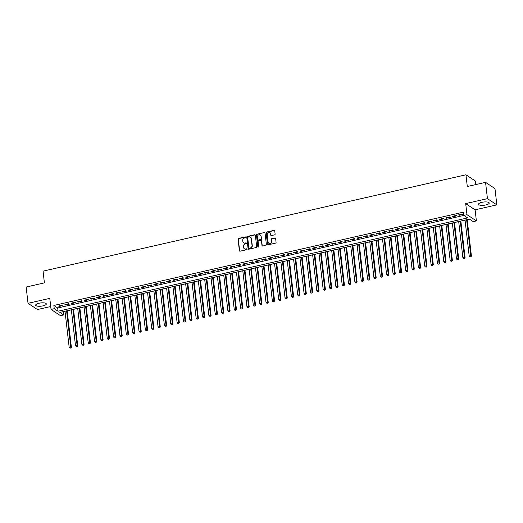 <?xml version="1.0" encoding="UTF-8"?>
<svg xmlns="http://www.w3.org/2000/svg" width="523" height="523" viewBox="0 0 523 523"><rect width="100%" height="100%" fill="white"/><g stroke="black" fill="none" stroke-linecap="round" stroke-linejoin="round"><path stroke-width="0.78" d="M245.725 237.252A0.471 0.425 -56.5 0 0 245.235 236.906L238.612 238.41A0.673 0.608 -56.5 0 0 238.063 239.194L239.397 250.7A0.673 0.608 -56.5 0 0 240.09 251.197L246.712 249.693A0.471 0.425 -56.5 0 0 246.921 248.85A0.471 0.425 -56.5 0 0 246.608 248.798L245.751 248.994A2.164 1.935 -56.5 0 1 243.522 247.399L243.411 246.438A2.164 1.935 -56.5 0 1 245.169 243.94L246.026 243.744A0.471 0.425 -56.5 0 0 246.235 242.901A0.471 0.425 -56.5 0 0 245.921 242.849L245.065 243.045A2.164 1.935 -56.5 0 1 242.835 241.456L242.724 240.495A2.164 1.935 -56.5 0 1 244.483 237.991L245.339 237.802A0.471 0.425 -56.5 0 0 245.725 237.252M245.66 237.069A0.471 0.425 -56.5 0 0 245.49 237.069L238.867 238.58A0.673 0.608 -56.5 0 0 238.318 239.364L239.652 250.87A0.673 0.608 -56.5 0 0 239.782 251.19M247.033 248.961A0.471 0.425 -56.5 0 0 246.863 248.961L245.751 248.994M246.346 243.012A0.471 0.425 -56.5 0 0 246.176 243.018L245.065 243.045M481.905 202.323A5.367 1.628 173.4 0 0 478.558 204.251A5.367 1.628 173.4 0 0 485.874 204.944A5.367 1.628 173.4 0 0 489.221 203.016A5.367 1.628 173.4 0 0 481.905 202.323M39.009 303.235A5.367 1.628 173.4 0 0 35.662 305.171A5.367 1.628 173.4 0 0 42.978 305.863A5.367 1.628 173.4 0 0 46.325 303.935A5.367 1.628 173.4 0 0 39.009 303.235M274.568 234.847A0.673 0.608 -56.5 0 0 275.118 234.062L274.745 230.839A0.673 0.608 -56.5 0 0 274.045 230.336L266.691 232.016A0.673 0.608 -56.5 0 0 266.142 232.794L267.475 244.306A0.673 0.608 -56.5 0 0 268.168 244.803L275.523 243.123A0.673 0.608 -56.5 0 0 276.072 242.345L275.621 238.442A0.673 0.608 -56.5 0 0 274.928 237.945L271.777 238.665A0.673 0.608 -56.5 0 0 271.228 239.442L271.45 241.378A1.804 1.621 -56.5 0 1 268.789 243.267A1.804 1.621 -56.5 0 1 268.116 242.142L267.24 234.566A1.804 1.621 -56.5 0 1 269.907 232.676A1.804 1.621 -56.5 0 1 270.574 233.801L270.724 235.069A0.673 0.608 -56.5 0 0 271.417 235.566L274.568 234.847M463.803 215.391L466.974 214.665L476.381 220.896L473.21 221.615L469.393 219.091L59.831 312.414L63.649 314.938L60.472 315.663L51.064 309.439L54.235 308.714L58.053 311.237L467.614 217.914L463.803 215.391L463.424 212.135L53.862 305.458L54.235 308.714M51.064 309.439L49.783 298.365L28.033 303.32L26.15 287.035L44.403 282.878L43.049 271.149L465.947 174.787L467.3 186.515L485.56 182.357L487.443 198.642L465.692 203.597L466.974 214.665M255.361 235.252A0.673 0.608 -56.5 0 0 254.662 234.755L247.307 236.429A0.673 0.608 -56.5 0 0 246.758 237.213L248.092 248.719A0.673 0.608 -56.5 0 0 248.785 249.216L256.139 247.542A0.673 0.608 -56.5 0 0 256.688 246.764L255.361 235.252M256.996 234.226L264.35 232.545A0.673 0.608 -56.5 0 1 265.05 233.042L266.384 244.555A0.673 0.608 -56.5 0 1 265.834 245.333L262.683 246.052A0.673 0.608 -56.5 0 1 261.99 245.555L261.448 240.887A0.673 0.608 -56.5 0 0 260.748 240.39L258.663 240.868A0.673 0.608 -56.5 0 0 258.114 241.646L258.676 246.503A0.471 0.425 -56.5 0 1 257.976 247A0.471 0.425 -56.5 0 1 257.806 246.706L256.447 235.004A0.673 0.608 -56.5 0 1 256.996 234.226L264.35 232.545M485.56 182.357L494.967 188.581L496.85 204.866L487.443 198.642M28.033 303.32L37.44 309.544L50.724 306.517M62.374 305.157L58.563 306.027L59.197 306.445L63.008 305.576L62.374 305.157M68.722 303.713L64.911 304.576L65.545 305.001L69.356 304.131L68.722 303.713M75.07 302.261L71.259 303.131L71.899 303.549L75.711 302.686L75.07 302.261M81.425 300.817L77.613 301.686L78.247 302.104L82.059 301.235L81.425 300.817M87.772 299.372L83.961 300.241L84.595 300.66L88.407 299.79L87.772 299.372M94.12 297.92L90.309 298.79L90.95 299.215L94.755 298.345L94.12 297.92M100.468 296.476L96.663 297.345L97.298 297.764L101.109 296.894L100.468 296.476M106.823 295.031L103.011 295.9L103.646 296.319L107.457 295.449L106.823 295.031M113.171 293.58L109.359 294.449L109.993 294.874L113.805 294.004L113.171 293.58M119.519 292.135L115.714 293.004L116.348 293.423L120.159 292.553L119.519 292.135M125.873 290.69L122.062 291.559L122.696 291.978L126.507 291.108L125.873 290.69M132.221 289.245L128.41 290.108L129.044 290.533L132.855 289.664L132.221 289.245M138.569 287.794L134.757 288.663L135.398 289.082L139.203 288.219L138.569 287.794M144.917 286.349L141.112 287.219L141.746 287.637L145.557 286.767L144.917 286.349M151.271 284.904L147.46 285.767L148.094 286.192L151.905 285.323L151.271 284.904M157.619 283.453L153.808 284.322L154.442 284.741L158.253 283.878L157.619 283.453M163.967 282.008L160.162 282.878L160.796 283.296L164.608 282.427L163.967 282.008M170.321 280.563L166.51 281.426L167.144 281.851L170.956 280.982L170.321 280.563M176.669 279.112L172.858 279.982L173.492 280.4L177.304 279.537L176.669 279.112M183.017 277.667L179.206 278.537L179.847 278.955L183.651 278.086L183.017 277.667M189.365 276.222L185.56 277.085L186.195 277.51L190.006 276.641L189.365 276.222M195.72 274.771L191.908 275.641L192.542 276.059L196.354 275.196L195.72 274.771M202.068 273.326L198.256 274.196L198.89 274.614L202.702 273.745L202.068 273.326M208.416 271.882L204.611 272.751L205.245 273.169L209.056 272.3L208.416 271.882M214.77 270.43L210.959 271.3L211.593 271.725L215.404 270.855L214.77 270.43M221.118 268.985L217.306 269.855L217.941 270.273L221.752 269.404L221.118 268.985M227.466 267.541L223.654 268.41L224.295 268.829L228.1 267.959L227.466 267.541M233.814 266.089L230.009 266.959L230.643 267.384L234.454 266.514L233.814 266.089M240.168 264.645L236.357 265.514L236.991 265.932L240.802 265.063L240.168 264.645M246.516 263.2L242.705 264.069L243.345 264.488L247.15 263.618L246.516 263.2M252.864 261.748L249.059 262.618L249.693 263.043L253.505 262.173L252.864 261.748M259.218 260.304L255.407 261.173L256.041 261.592L259.853 260.729L259.218 260.304M265.566 258.859L261.755 259.728L262.389 260.147L266.2 259.277L265.566 258.859M271.914 257.414L268.103 258.277L268.744 258.702L272.548 257.832L271.914 257.414M278.262 255.963L274.457 256.832L275.091 257.251L278.903 256.388L278.262 255.963M284.617 254.518L280.805 255.387L281.439 255.806L285.251 254.936L284.617 254.518M290.965 253.073L287.153 253.936L287.794 254.361L291.599 253.492L290.965 253.073M297.312 251.622L293.508 252.491L294.142 252.91L297.953 252.047L297.312 251.622M303.667 250.177L299.856 251.047L300.49 251.465L304.301 250.595L303.667 250.177M310.015 248.732L306.203 249.595L306.838 250.02L310.649 249.151L310.015 248.732M316.363 247.281L312.551 248.15L313.192 248.569L316.997 247.706L316.363 247.281M322.717 245.836L318.906 246.706L319.54 247.124L323.351 246.255L322.717 245.836M329.065 244.391L325.254 245.254L325.888 245.679L329.699 244.81L329.065 244.391M335.413 242.94L331.602 243.81L332.242 244.234L336.047 243.365L335.413 242.94M341.761 241.495L337.956 242.365L338.59 242.783L342.402 241.914L341.761 241.495M348.115 240.05L344.304 240.92L344.938 241.338L348.749 240.469L348.115 240.05M354.463 238.599L350.652 239.469L351.286 239.894L355.097 239.024L354.463 238.599M360.811 237.154L357 238.024L357.64 238.442L361.445 237.573L360.811 237.154M367.166 235.71L363.354 236.579L363.988 236.997L367.8 236.128L367.166 235.71M373.514 234.258L369.702 235.128L370.336 235.553L374.148 234.683L373.514 234.258M379.861 232.813L376.05 233.683L376.691 234.101L380.496 233.238L379.861 232.813M386.209 231.369L382.405 232.238L383.039 232.657L386.85 231.787L386.209 231.369M392.564 229.924L388.752 230.787L389.387 231.212L393.198 230.342L392.564 229.924M398.912 228.473L395.1 229.342L395.734 229.76L399.546 228.897L398.912 228.473M405.26 227.028L401.448 227.897L402.089 228.316L405.9 227.446L405.26 227.028M411.614 225.583L407.803 226.446L408.437 226.871L412.248 226.001L411.614 225.583M417.962 224.132L414.151 225.001L414.785 225.42L418.596 224.557L417.962 224.132M424.31 222.687L420.499 223.556L421.139 223.975L424.944 223.105L424.31 222.687M430.658 221.242L426.853 222.105L427.487 222.53L431.298 221.66L430.658 221.242M437.012 219.791L433.201 220.66L433.835 221.079L437.646 220.216L437.012 219.791M443.36 218.346L439.549 219.215L440.183 219.634L443.994 218.764L443.36 218.346M449.708 216.901L445.903 217.764L446.537 218.189L450.349 217.32L449.708 216.901M456.063 215.45L452.251 216.319L452.885 216.744L456.697 215.875L456.063 215.45M53.862 305.458L57.674 307.982L463.855 215.43M459.233 215.293L463.045 214.423L462.41 214.005L458.599 214.875L459.233 215.293L459.174 214.744M63.211 311.643L65.009 311.283M67.166 310.793L71.357 309.838M73.514 309.348L77.705 308.393M79.869 307.903L84.059 306.942M86.217 306.452L90.407 305.497M92.564 305.007L96.755 304.053M98.919 303.562L103.109 302.608M105.267 302.111L109.457 301.156M111.615 300.666L115.805 299.712M117.963 299.221L122.153 298.267M124.317 297.77L128.508 296.816M130.665 296.325L134.856 295.371M137.013 294.88L141.203 293.926M143.367 293.429L147.558 292.475M149.715 291.984L153.906 291.03M156.063 290.54L160.254 289.585M162.411 289.088L166.602 288.134M168.766 287.643L172.956 286.689M175.113 286.199L179.304 285.244M181.461 284.747L185.652 283.793M187.816 283.303L192.006 282.348M194.164 281.858L198.354 280.903M200.512 280.413L204.702 279.452M206.86 278.962L211.05 278.007M213.214 277.517L217.405 276.562M219.562 276.072L223.752 275.118M225.91 274.621L230.1 273.666M232.264 273.176L236.455 272.221M238.612 271.731L242.803 270.777M244.96 270.28L249.151 269.325M251.308 268.835L255.499 267.881M257.662 267.39L261.853 266.436M264.01 265.939L268.201 264.984M270.358 264.494L274.549 263.54M276.713 263.049L280.903 262.095M283.061 261.598L287.251 260.644M289.409 260.153L293.599 259.199M295.757 258.708L299.947 257.754M302.111 257.257L306.301 256.303M308.459 255.812L312.649 254.858M314.807 254.368L318.997 253.413M321.161 252.923L325.352 251.962M327.509 251.471L331.7 250.517M333.857 250.027L338.048 249.072M340.212 248.582L344.395 247.627M346.559 247.131L350.75 246.176M352.907 245.686L357.098 244.731M359.255 244.241L363.446 243.287M365.61 242.79L369.8 241.835M371.958 241.345L376.148 240.39M378.306 239.9L382.496 238.946M384.66 238.449L388.851 237.494M391.008 237.004L395.198 236.05M397.356 235.559L401.546 234.605M403.704 234.108L407.894 233.153M410.058 232.663L414.249 231.709M416.406 231.218L420.597 230.264M422.754 229.767L426.945 228.813M429.108 228.322L433.299 227.368M435.456 226.877L439.647 225.923M441.804 225.433L445.995 224.472M448.152 223.981L452.343 223.027M454.507 222.536L458.697 221.582M460.855 221.092L465.045 220.137M467.202 219.64L469.451 219.13M475.767 184.586L475.355 181.017L465.947 174.787M465.692 203.597L475.1 209.821L496.85 204.866M475.1 209.821L476.381 220.896M63.27 311.682L63.649 314.938M57.674 307.982L58.053 311.237M59.197 306.445L59.132 305.896M65.545 305.001L65.486 304.451M71.899 303.549L71.834 303M78.247 302.104L78.182 301.555M84.595 300.66L84.536 300.11M90.95 299.215L90.884 298.659M97.298 297.764L97.232 297.214M103.646 296.319L103.58 295.77M109.993 294.874L109.935 294.318M116.348 293.423L116.283 292.873M122.696 291.978L122.63 291.429M129.044 290.533L128.985 289.977M135.398 289.082L135.333 288.533M141.746 287.637L141.681 287.088M148.094 286.192L148.029 285.636M154.442 284.741L154.383 284.192M160.796 283.296L160.731 282.747M167.144 281.851L167.079 281.296M173.492 280.4L173.433 279.851M179.847 278.955L179.781 278.406M186.195 277.51L186.129 276.961M192.542 276.059L192.477 275.51M198.89 274.614L198.832 274.065M205.245 273.169L205.179 272.62M211.593 271.725L211.527 271.169M217.941 270.273L217.882 269.724M224.295 268.829L224.23 268.279M230.643 267.384L230.578 266.828M236.991 265.932L236.926 265.383M243.345 264.488L243.28 263.938M249.693 263.043L249.628 262.487M256.041 261.592L255.976 261.042M262.389 260.147L262.33 259.598M268.744 258.702L268.678 258.146M275.091 257.251L275.026 256.701M281.439 255.806L281.374 255.257M287.794 254.361L287.728 253.805M294.142 252.91L294.076 252.361M300.49 251.465L300.424 250.916M306.838 250.02L306.779 249.471M313.192 248.569L313.127 248.02M319.54 247.124L319.475 246.575M325.888 245.679L325.829 245.13M332.242 244.234L332.177 243.679M338.59 242.783L338.525 242.234M344.938 241.338L344.873 240.789M351.286 239.894L351.227 239.338M357.64 238.442L357.575 237.893M363.988 236.997L363.923 236.448M370.336 235.553L370.277 234.997M376.691 234.101L376.625 233.552M383.039 232.657L382.973 232.107M389.387 231.212L389.321 230.656M395.734 229.76L395.676 229.211M402.089 228.316L402.024 227.767M408.437 226.871L408.371 226.315M414.785 225.42L414.726 224.87M421.139 223.975L421.074 223.426M427.487 222.53L427.422 221.974M433.835 221.079L433.77 220.529M440.183 219.634L440.124 219.085M446.537 218.189L446.472 217.64M452.885 216.744L452.82 216.189M243.764 242.881A2.164 1.935 -56.5 0 0 245.32 243.215M244.457 248.824A2.164 1.935 -56.5 0 0 246.006 249.157M255.224 234.932A0.673 0.608 -56.5 0 0 254.917 234.925L247.562 236.599A0.673 0.608 -56.5 0 0 247.013 237.383L248.347 248.889A0.673 0.608 -56.5 0 0 248.477 249.21M248.098 237.167A0.471 0.425 -56.5 0 0 247.712 237.717L248.883 247.817A0.471 0.425 -56.5 0 0 249.366 248.17L250.275 247.961A2.164 1.935 -56.5 0 0 252.027 245.464L251.23 238.553A2.164 1.935 -56.5 0 0 249 236.965L248.098 237.167M249.203 248.17A0.471 0.425 -56.5 0 0 249.621 248.333L249.366 248.17M250.55 237.298A2.164 1.935 -56.5 0 1 251.485 238.723L252.282 245.627A2.164 1.935 -56.5 0 1 250.524 248.131L249.621 248.333M261.31 240.567A0.673 0.608 -56.5 0 1 261.703 241.057L262.245 245.725A0.673 0.608 -56.5 0 0 262.376 246.039M257.251 234.389A0.673 0.608 -56.5 0 0 256.701 235.173L258.055 246.876A0.471 0.425 -56.5 0 0 258.12 247.059M260.885 236.043A1.804 1.621 -56.5 0 0 258.375 235.004A1.804 1.621 -56.5 0 0 257.551 236.801L257.865 239.475A0.673 0.608 -56.5 0 0 258.558 239.972L260.65 239.495A0.673 0.608 -56.5 0 0 261.199 238.71L261.14 236.213A1.804 1.621 -56.5 0 0 260.343 235.01M258.251 239.959A0.673 0.608 -56.5 0 0 258.813 240.135L258.558 239.972M261.14 236.213L261.448 238.88A0.673 0.608 -56.5 0 1 260.899 239.665L258.813 240.135M270.031 232.768A1.804 1.621 -56.5 0 1 270.829 233.971L270.979 235.232A0.673 0.608 -56.5 0 0 271.11 235.553M268.92 243.345A1.804 1.621 -56.5 0 0 271.705 241.548L271.45 241.378M275.49 238.128A0.673 0.608 -56.5 0 0 275.183 238.115L272.032 238.834A0.673 0.608 -56.5 0 0 271.483 239.612L271.705 241.548M274.608 230.519A0.673 0.608 -56.5 0 0 274.3 230.506L266.946 232.186A0.673 0.608 -56.5 0 0 266.397 232.964L267.73 244.47A0.673 0.608 -56.5 0 0 267.861 244.79M65.002 311.237L69.16 347.18L70.749 346.814L71.383 347.239L67.16 310.747M70.559 347.9L69.925 348.043L70.814 348.063L70.749 346.814L66.591 310.878M69.925 348.043L69.16 347.18M71.383 347.239L70.814 348.063M71.35 309.793L75.508 345.729L77.097 345.37L77.731 345.788L73.514 309.296M76.907 346.448L76.273 346.592L77.162 346.618L77.097 345.37L72.939 309.426M76.273 346.592L75.508 345.729M77.731 345.788L77.162 346.618M77.705 308.341L81.863 344.284L83.445 343.925L84.085 344.343L79.862 307.851M83.262 345.003L82.627 345.147L83.517 345.173L83.445 343.925L79.287 307.982M82.627 345.147L81.863 344.284M84.085 344.343L83.517 345.173M84.053 306.896L88.21 342.84L89.799 342.473L90.433 342.898L86.21 306.406M89.61 343.559L88.975 343.703L89.864 343.722L89.799 342.473L85.641 306.537M88.975 343.703L88.21 342.84M90.433 342.898L89.864 343.722M90.401 305.452L94.558 341.388L96.147 341.029L96.781 341.447L92.558 304.955M95.957 342.107L95.323 342.258L96.212 342.277L96.147 341.029L91.989 305.086M95.323 342.258L94.558 341.388M96.781 341.447L96.212 342.277M96.748 304L100.906 339.943L102.495 339.584L103.136 340.002L98.912 303.51M102.312 340.663L101.671 340.806L102.56 340.833L102.495 339.584L98.337 303.641M101.671 340.806L100.906 339.943M103.136 340.002L102.56 340.833M103.103 302.556L107.261 338.499L108.849 338.133L109.484 338.558L105.26 302.065M108.66 339.218L108.026 339.362L108.915 339.381L108.849 338.133L104.685 302.196M108.026 339.362L107.261 338.499M109.484 338.558L108.915 339.381M109.451 301.111L113.609 337.047L115.197 336.688L115.831 337.106L111.608 300.62M115.008 337.766L114.374 337.917L115.263 337.936L115.197 336.688L111.039 300.745M114.374 337.917L113.609 337.047M115.831 337.106L115.263 337.936M115.799 299.659L119.957 335.603L121.545 335.243L122.179 335.661L117.963 299.169M121.356 336.322L120.721 336.466L121.611 336.492L121.545 335.243L117.387 299.3M120.721 336.466L119.957 335.603M122.179 335.661L121.611 336.492M122.153 298.215L126.311 334.158L127.893 333.792L128.534 334.217L124.311 297.724M127.71 334.877L127.076 335.021L127.965 335.047L127.893 333.792L123.735 297.855M127.076 335.021L126.311 334.158M128.534 334.217L127.965 335.047M128.501 296.77L132.659 332.706L134.248 332.347L134.882 332.765L130.658 296.28M134.058 333.426L133.424 333.576L134.313 333.596L134.248 332.347L130.09 296.404M133.424 333.576L132.659 332.706M134.882 332.765L134.313 333.596M134.849 295.318L139.007 331.262L140.595 330.902L141.23 331.321L137.006 294.828M140.406 331.981L139.772 332.125L140.661 332.151L140.595 330.902L136.438 294.959M139.772 332.125L139.007 331.262M141.23 331.321L140.661 332.151M141.197 293.874L145.355 329.817L146.943 329.451L147.584 329.876L143.361 293.383M146.76 330.536L146.12 330.68L147.015 330.706L146.943 329.451L142.786 293.514M146.12 330.68L145.355 329.817M147.584 329.876L147.015 330.706M147.551 292.429L151.709 328.366L153.298 328.006L153.932 328.424L149.709 291.939M153.108 329.091L152.474 329.235L153.363 329.255L153.298 328.006L149.14 292.069M152.474 329.235L151.709 328.366M153.932 328.424L153.363 329.255M153.899 290.984L158.057 326.921L159.646 326.561L160.28 326.98L156.057 290.487M159.456 327.64L158.822 327.784L159.711 327.81L159.646 326.561L155.488 290.618M158.822 327.784L158.057 326.921M160.28 326.98L159.711 327.81M160.247 289.533L164.405 325.476L165.994 325.11L166.628 325.535L162.411 289.042M165.804 326.195L165.17 326.339L166.059 326.365L165.994 325.11L161.836 289.173M165.17 326.339L164.405 325.476M166.628 325.535L166.059 326.365M166.602 288.088L170.76 324.025L172.342 323.665L172.982 324.09L168.759 287.598M172.159 324.75L171.524 324.894L172.413 324.914L172.342 323.665L168.184 287.728M171.524 324.894L170.76 324.025M172.982 324.09L172.413 324.914M172.95 286.643L177.107 322.58L178.696 322.22L179.33 322.639L175.107 286.146M178.506 323.299L177.872 323.443L178.761 323.469L178.696 322.22L174.538 286.277M177.872 323.443L177.107 322.58M179.33 322.639L178.761 323.469M179.297 285.192L183.455 321.135L185.044 320.776L185.678 321.194L181.455 284.702M184.854 321.854L184.22 321.998L185.109 322.024L185.044 320.776L180.886 284.832M184.22 321.998L183.455 321.135M185.678 321.194L185.109 322.024M185.645 283.747L189.81 319.69L191.392 319.324L192.033 319.749L187.809 283.257M191.209 320.409L190.575 320.553L191.464 320.573L191.392 319.324L187.234 283.388M190.575 320.553L189.81 319.69M192.033 319.749L191.464 320.573M192 282.302L196.158 318.239L197.746 317.879L198.38 318.298L194.157 281.805M197.557 318.958L196.923 319.102L197.812 319.128L197.746 317.879L193.588 281.936M196.923 319.102L196.158 318.239M198.38 318.298L197.812 319.128M198.348 280.851L202.506 316.794L204.094 316.435L204.728 316.853L200.505 280.361M203.905 317.513L203.27 317.657L204.16 317.683L204.094 316.435L199.936 280.491M203.27 317.657L202.506 316.794M204.728 316.853L204.16 317.683M204.696 279.406L208.854 315.349L210.442 314.983L211.076 315.408L206.86 278.916M210.259 316.069L209.618 316.212L210.508 316.232L210.442 314.983L206.284 279.047M209.618 316.212L208.854 315.349M211.076 315.408L210.508 316.232M211.05 277.961L215.208 313.898L216.79 313.539L217.431 313.957L213.207 277.465M216.607 314.617L215.973 314.768L216.862 314.787L216.79 313.539L212.632 277.595M215.973 314.768L215.208 313.898M217.431 313.957L216.862 314.787M217.398 276.51L221.556 312.453L223.144 312.094L223.779 312.512L219.555 276.02M222.955 313.172L222.321 313.316L223.21 313.342L223.144 312.094L218.987 276.151M222.321 313.316L221.556 312.453M223.779 312.512L223.21 313.342M223.746 275.065L227.904 311.008L229.492 310.642L230.127 311.067L225.903 274.575M229.303 311.728L228.669 311.871L229.558 311.891L229.492 310.642L225.335 274.706M228.669 311.871L227.904 311.008M230.127 311.067L229.558 311.891M230.094 273.621L234.258 309.557L235.84 309.198L236.481 309.616L232.258 273.124M235.657 310.276L235.023 310.427L235.912 310.446L235.84 309.198L231.682 273.254M235.023 310.427L234.258 309.557M236.481 309.616L235.912 310.446M236.448 272.169L240.606 308.112L242.195 307.753L242.829 308.171L238.606 271.679M242.005 308.832L241.371 308.975L242.26 309.001L242.195 307.753L238.037 271.81M241.371 308.975L240.606 308.112M242.829 308.171L242.26 309.001M242.796 270.724L246.954 306.668L248.543 306.301L249.177 306.726L244.954 270.234M248.353 307.387L247.719 307.531L248.608 307.557L248.543 306.301L244.385 270.365M247.719 307.531L246.954 306.668M249.177 306.726L248.608 307.557M249.144 269.28L253.302 305.216L254.891 304.857L255.525 305.275L251.308 268.789M254.708 305.935L254.067 306.086L254.956 306.105L254.891 304.857L250.733 268.914M254.067 306.086L253.302 305.216M255.525 305.275L254.956 306.105M255.499 267.828L259.656 303.771L261.245 303.412L261.879 303.83L257.656 267.338M261.055 304.491L260.421 304.634L261.31 304.661L261.245 303.412L257.081 267.469M260.421 304.634L259.656 303.771M261.879 303.83L261.31 304.661M261.846 266.384L266.004 302.327L267.593 301.961L268.227 302.386L264.004 265.893M267.403 303.046L266.769 303.19L267.658 303.216L267.593 301.961L263.435 266.024M266.769 303.19L266.004 302.327M268.227 302.386L267.658 303.216M268.194 264.939L272.352 300.875L273.941 300.516L274.575 300.934L270.352 264.448M273.751 301.601L273.117 301.745L274.006 301.764L273.941 300.516L269.783 264.579M273.117 301.745L272.352 300.875M274.575 300.934L274.006 301.764M274.542 263.494L278.707 299.431L280.289 299.071L280.929 299.489L276.706 262.997M280.106 300.15L279.472 300.294L280.361 300.32L280.289 299.071L276.131 263.128M279.472 300.294L278.707 299.431M280.929 299.489L280.361 300.32M280.897 262.043L285.055 297.986L286.643 297.62L287.277 298.045L283.054 261.552M286.454 298.705L285.82 298.849L286.709 298.875L286.643 297.62L282.485 261.683M285.82 298.849L285.055 297.986M287.277 298.045L286.709 298.875M287.245 260.598L291.403 296.534L292.991 296.175L293.625 296.593L289.402 260.108M292.802 297.26L292.167 297.404L293.057 297.424L292.991 296.175L288.833 260.238M292.167 297.404L291.403 296.534M293.625 296.593L293.057 297.424M293.593 259.153L297.75 295.09L299.339 294.73L299.973 295.149L295.757 258.656M299.156 295.809L298.515 295.953L299.404 295.979L299.339 294.73L295.181 258.787M298.515 295.953L297.75 295.09M299.973 295.149L299.404 295.979M299.947 257.702L304.105 293.645L305.694 293.285L306.328 293.704L302.104 257.211M305.504 294.364L304.87 294.508L305.759 294.534L305.694 293.285L301.529 257.342M304.87 294.508L304.105 293.645M306.328 293.704L305.759 294.534M306.295 256.257L310.453 292.2L312.041 291.834L312.676 292.259L308.452 255.767M311.852 292.919L311.218 293.063L312.107 293.083L312.041 291.834L307.884 255.897M311.218 293.063L310.453 292.2M312.676 292.259L312.107 293.083M312.643 254.812L316.801 290.749L318.389 290.389L319.023 290.808L314.8 254.315M318.2 291.468L317.566 291.612L318.455 291.638L318.389 290.389L314.231 254.446M317.566 291.612L316.801 290.749M319.023 290.808L318.455 291.638M318.991 253.361L323.155 289.304L324.737 288.944L325.378 289.363L321.155 252.871M324.554 290.023L323.92 290.167L324.809 290.193L324.737 288.944L320.579 253.001M323.92 290.167L323.155 289.304M325.378 289.363L324.809 290.193M325.345 251.916L329.503 287.859L331.092 287.493L331.726 287.918L327.503 251.426M330.902 288.578L330.268 288.722L331.157 288.742L331.092 287.493L326.934 251.556M330.268 288.722L329.503 287.859M331.726 287.918L331.157 288.742M331.693 250.471L335.851 286.408L337.44 286.048L338.074 286.467L333.851 249.974M337.25 287.127L336.616 287.277L337.505 287.297L337.44 286.048L333.282 250.105M336.616 287.277L335.851 286.408M338.074 286.467L337.505 287.297M338.041 249.02L342.199 284.963L343.788 284.604L344.422 285.022L340.205 248.53M343.604 285.682L342.964 285.826L343.853 285.852L343.788 284.604L339.63 248.66M342.964 285.826L342.199 284.963M344.422 285.022L343.853 285.852M344.395 247.575L348.553 283.518L350.142 283.152L350.776 283.577L346.553 247.085M349.952 284.237L349.318 284.381L350.207 284.401L350.142 283.152L345.978 247.216M349.318 284.381L348.553 283.518M350.776 283.577L350.207 284.401M350.743 246.13L354.901 282.067L356.49 281.707L357.124 282.126L352.901 245.633M356.3 282.786L355.666 282.936L356.555 282.956L356.49 281.707L352.332 245.764M355.666 282.936L354.901 282.067M357.124 282.126L356.555 282.956M357.091 244.679L361.249 280.622L362.838 280.263L363.472 280.681L359.255 244.189M362.648 281.341L362.014 281.485L362.903 281.511L362.838 280.263L358.68 244.319M362.014 281.485L361.249 280.622M363.472 280.681L362.903 281.511M363.439 243.234L367.604 279.177L369.186 278.811L369.826 279.236L365.603 242.744M369.003 279.897L368.369 280.04L369.258 280.067L369.186 278.811L365.028 242.875M368.369 280.04L367.604 279.177M369.826 279.236L369.258 280.067M369.794 241.789L373.952 277.726L375.54 277.367L376.174 277.785L371.951 241.299M375.351 278.445L374.716 278.596L375.606 278.615L375.54 277.367L371.382 241.423M374.716 278.596L373.952 277.726M376.174 277.785L375.606 278.615M376.142 240.338L380.299 276.281L381.888 275.922L382.522 276.34L378.299 239.848M381.698 277L381.064 277.144L381.953 277.17L381.888 275.922L377.73 239.979M381.064 277.144L380.299 276.281M382.522 276.34L381.953 277.17M382.49 238.893L386.647 274.837L388.236 274.47L388.877 274.895L384.653 238.403M388.053 275.556L387.412 275.699L388.301 275.726L388.236 274.47L384.078 238.534M387.412 275.699L386.647 274.837M388.877 274.895L388.301 275.726M388.844 237.449L393.002 273.385L394.59 273.026L395.225 273.444L391.001 236.958M394.401 274.111L393.767 274.255L394.656 274.274L394.59 273.026L390.426 237.089M393.767 274.255L393.002 273.385M395.225 273.444L394.656 274.274M395.192 236.004L399.35 271.94L400.938 271.581L401.572 271.999L397.349 235.507M400.749 272.66L400.115 272.803L401.004 272.829L400.938 271.581L396.78 235.638M400.115 272.803L399.35 271.94M401.572 271.999L401.004 272.829M401.54 234.552L405.698 270.496L407.286 270.13L407.92 270.554L403.704 234.062M407.097 271.215L406.463 271.359L407.352 271.385L407.286 270.13L403.128 234.193M406.463 271.359L405.698 270.496M407.92 270.554L407.352 271.385M407.894 233.108L412.052 269.044L413.634 268.685L414.275 269.103L410.052 232.617M413.451 269.77L412.817 269.914L413.706 269.933L413.634 268.685L409.476 232.748M412.817 269.914L412.052 269.044M414.275 269.103L413.706 269.933M414.242 231.663L418.4 267.599L419.989 267.24L420.623 267.658L416.4 231.166M419.799 268.319L419.165 268.462L420.054 268.489L419.989 267.24L415.831 231.297M419.165 268.462L418.4 267.599M420.623 267.658L420.054 268.489M420.59 230.212L424.748 266.155L426.337 265.795L426.971 266.214L422.747 229.721M426.147 266.874L425.513 267.018L426.402 267.044L426.337 265.795L422.179 229.852M425.513 267.018L424.748 266.155M426.971 266.214L426.402 267.044M426.938 228.767L431.096 264.71L432.684 264.344L433.325 264.769L429.102 228.276M432.501 265.429L431.861 265.573L432.75 265.592L432.684 264.344L428.527 228.407M431.861 265.573L431.096 264.71M433.325 264.769L432.75 265.592M433.292 227.322L437.45 263.259L439.039 262.899L439.673 263.317L435.45 226.825M438.849 263.978L438.215 264.122L439.104 264.148L439.039 262.899L434.875 226.956M438.215 264.122L437.45 263.259M439.673 263.317L439.104 264.148M439.64 225.871L443.798 261.814L445.387 261.454L446.021 261.873L441.798 225.38M445.197 262.533L444.563 262.677L445.452 262.703L445.387 261.454L441.229 225.511M444.563 262.677L443.798 261.814M446.021 261.873L445.452 262.703M445.988 224.426L450.146 260.369L451.735 260.003L452.369 260.428L448.152 223.936M451.545 261.088L450.911 261.232L451.8 261.252L451.735 260.003L447.577 224.066M450.911 261.232L450.146 260.369M452.369 260.428L451.8 261.252M452.343 222.981L456.501 258.918L458.083 258.558L458.723 258.977L454.5 222.484M457.9 259.637L457.265 259.781L458.155 259.807L458.083 258.558L453.925 222.615M457.265 259.781L456.501 258.918M458.723 258.977L458.155 259.807M458.691 221.53L462.848 257.473L464.437 257.113L465.071 257.532L460.848 221.039M464.247 258.192L463.613 258.336L464.502 258.362L464.437 257.113L460.279 221.17M463.613 258.336L462.848 257.473M465.071 257.532L464.502 258.362M465.039 220.085L469.196 256.028L470.785 255.662L471.419 256.087L467.196 219.595M470.595 256.747L469.961 256.891L470.85 256.911L470.785 255.662L466.627 219.725M469.961 256.891L469.196 256.028M471.419 256.087L470.85 256.911"/></g></svg>
